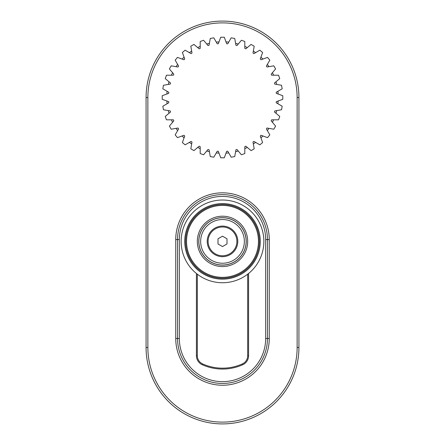 <?xml version="1.0" encoding="UTF-8"?>
<svg xmlns="http://www.w3.org/2000/svg" width="445" height="445" viewBox="0 0 445 445"><rect width="100%" height="100%" fill="white"/><g stroke="black" fill="none" stroke-linecap="round" stroke-linejoin="round"><path stroke-width="0.67" d="M222.5 266.561A25.176 25.176 0 0 1 197.324 241.385A25.176 25.176 0 0 1 222.5 216.203A25.176 25.176 0 0 1 247.676 241.385A25.176 25.176 0 0 1 222.5 266.561M246.219 241.385A23.719 23.719 0 0 0 222.5 217.666A23.719 23.719 0 0 0 198.782 241.385A23.719 23.719 0 0 0 222.5 265.098A23.719 23.719 0 0 0 246.219 241.385M222.5 200.022A41.363 41.363 0 0 0 181.137 241.385A41.363 41.363 0 0 0 222.5 282.742A41.363 41.363 0 0 0 263.863 241.385A41.363 41.363 0 0 0 222.5 200.022A41.363 41.363 0 0 0 181.137 241.385A41.363 41.363 0 0 0 222.5 282.742A41.363 41.363 0 0 0 263.863 241.385A41.363 41.363 0 0 0 222.5 200.022M222.5 278.247A36.863 36.863 0 0 0 259.363 241.385A36.863 36.863 0 0 0 222.5 204.516A36.863 36.863 0 0 0 185.637 241.385A36.863 36.863 0 0 0 222.5 278.247M222.5 205.418A35.967 35.967 0 0 0 186.533 241.385A35.967 35.967 0 0 0 222.5 277.346A35.967 35.967 0 0 0 258.467 241.385A35.967 35.967 0 0 0 222.5 205.418A35.967 35.967 0 0 0 186.533 241.385A35.967 35.967 0 0 0 222.5 277.346A35.967 35.967 0 0 0 258.467 241.385A35.967 35.967 0 0 0 222.5 205.418M222.5 256.67A15.286 15.286 0 0 0 237.786 241.385A15.286 15.286 0 0 0 222.5 226.099A15.286 15.286 0 0 0 207.214 241.385A15.286 15.286 0 0 0 222.5 256.67M198.854 241.385A23.646 23.646 0 0 0 222.5 265.031A23.646 23.646 0 0 0 246.146 241.385A23.646 23.646 0 0 0 222.5 217.733A23.646 23.646 0 0 0 198.854 241.385A23.646 23.646 0 0 0 222.5 265.031A23.646 23.646 0 0 0 246.146 241.385A23.646 23.646 0 0 0 222.5 217.733A23.646 23.646 0 0 0 198.854 241.385M208.115 241.385A14.385 14.385 0 0 0 222.5 255.769A14.385 14.385 0 0 0 236.885 241.385A14.385 14.385 0 0 0 222.5 226.994A14.385 14.385 0 0 0 208.115 241.385M218.006 243.977L222.5 246.575L226.994 243.977L226.994 238.787L222.5 236.189L218.006 238.787L218.006 243.977M235.594 43.332A55.747 55.747 0 0 1 238.253 44.044L236.985 45.551A53.951 53.951 0 0 0 235.939 45.268L234.738 38.465L231.194 37.842L227.745 43.821A53.951 53.951 0 0 0 226.661 43.727L225.988 41.88A55.747 55.747 0 0 1 228.724 42.119M216.276 42.119A55.747 55.747 0 0 1 219.012 41.88L218.339 43.727A53.951 53.951 0 0 0 217.255 43.821L213.806 37.842L210.263 38.465L209.061 45.268A53.951 53.951 0 0 0 208.015 45.551L206.747 44.044A55.747 55.747 0 0 1 209.406 43.332M200.194 48.394A53.951 53.951 0 0 0 199.21 48.855L197.702 47.587A55.747 55.747 0 0 1 200.194 46.425L200.194 48.394M192.001 53.016A53.951 53.951 0 0 0 191.111 53.639L189.409 52.655A55.747 55.747 0 0 1 191.662 51.075L192.001 53.016M184.736 58.985A53.951 53.951 0 0 0 183.969 59.758L182.122 59.079A55.747 55.747 0 0 1 184.063 57.138L184.736 58.985M178.623 66.133A53.951 53.951 0 0 0 178 67.017L176.059 66.678A55.747 55.747 0 0 1 177.638 64.425L178.623 66.133M173.839 74.226A53.951 53.951 0 0 0 173.378 75.211L171.408 75.211A55.747 55.747 0 0 1 172.571 72.719L173.839 74.226M170.53 83.031A53.951 53.951 0 0 0 170.251 84.077L168.31 84.422A55.747 55.747 0 0 1 169.022 81.763L170.53 83.031M168.805 92.276A53.951 53.951 0 0 0 168.711 93.355L166.864 94.028A55.747 55.747 0 0 1 167.103 91.292L168.805 92.276M168.711 101.677A53.951 53.951 0 0 0 168.805 102.762L167.103 103.746A55.747 55.747 0 0 1 166.864 101.004L168.711 101.677M170.251 110.955A53.951 53.951 0 0 0 170.53 112.007L169.022 113.269A55.747 55.747 0 0 1 168.31 110.616L170.251 110.955M173.378 119.822A53.951 53.951 0 0 0 173.839 120.806L172.571 122.314A55.747 55.747 0 0 1 171.408 119.822L173.378 119.822M178 128.015A53.951 53.951 0 0 0 178.623 128.905L177.638 130.608A55.747 55.747 0 0 1 176.059 128.355L178 128.015M183.969 135.28A53.951 53.951 0 0 0 184.736 136.048L184.063 137.894A55.747 55.747 0 0 1 182.122 135.953L183.969 135.28M191.111 141.399A53.951 53.951 0 0 0 192.001 142.022L191.662 143.958A55.747 55.747 0 0 1 189.409 142.378L191.111 141.399M199.21 146.183A53.951 53.951 0 0 0 200.194 146.639L200.194 148.608A55.747 55.747 0 0 1 197.702 147.445L199.21 146.183M208.015 149.487A53.951 53.951 0 0 0 209.061 149.765L209.406 151.706A55.747 55.747 0 0 1 206.747 150.994L208.015 149.487M217.255 151.211A53.951 53.951 0 0 0 218.339 151.306L219.012 153.158A55.747 55.747 0 0 1 216.276 152.919L217.255 151.211M226.661 151.306A53.951 53.951 0 0 0 227.745 151.211L228.724 152.919A55.747 55.747 0 0 1 225.988 153.158L226.661 151.306M235.939 149.765A53.951 53.951 0 0 0 236.985 149.487L238.253 150.994A55.747 55.747 0 0 1 235.594 151.706L235.939 149.765M244.806 146.639A53.951 53.951 0 0 0 245.79 146.183L247.298 147.445A55.747 55.747 0 0 1 244.806 148.608L244.806 146.639M252.999 142.022A53.951 53.951 0 0 0 253.889 141.399L255.591 142.378A55.747 55.747 0 0 1 253.339 143.958L252.999 142.022M260.264 136.048A53.951 53.951 0 0 0 261.031 135.28L262.878 135.953A55.747 55.747 0 0 1 260.937 137.894L260.264 136.048M266.377 128.905A53.951 53.951 0 0 0 267 128.015L268.941 128.355A55.747 55.747 0 0 1 267.362 130.608L266.377 128.905M271.161 120.806A53.951 53.951 0 0 0 271.622 119.822L273.592 119.822A55.747 55.747 0 0 1 272.429 122.314L271.161 120.806M274.47 112.007A53.951 53.951 0 0 0 274.749 110.955L276.69 110.616A55.747 55.747 0 0 1 275.978 113.269L274.47 112.007M276.195 102.762A53.951 53.951 0 0 0 276.289 101.677L278.136 101.004A55.747 55.747 0 0 1 277.897 103.746L276.195 102.762M276.289 93.355A53.951 53.951 0 0 0 276.195 92.276L277.897 91.292A55.747 55.747 0 0 1 278.136 94.028L276.289 93.355M274.749 84.077A53.951 53.951 0 0 0 274.47 83.031L275.978 81.763A55.747 55.747 0 0 1 276.69 84.422L274.749 84.077M271.622 75.211A53.951 53.951 0 0 0 271.161 74.226L272.429 72.719A55.747 55.747 0 0 1 273.592 75.211L271.622 75.211M267 67.017A53.951 53.951 0 0 0 266.377 66.133L267.362 64.425A55.747 55.747 0 0 1 268.941 66.678L267 67.017M261.031 59.758A53.951 53.951 0 0 0 260.264 58.985L260.937 57.138A55.747 55.747 0 0 1 262.878 59.079L261.031 59.758M253.889 53.639A53.951 53.951 0 0 0 252.999 53.016L253.339 51.075A55.747 55.747 0 0 1 255.591 52.655L253.889 53.639M245.79 48.855A53.951 53.951 0 0 0 244.806 48.394L244.806 46.425A55.747 55.747 0 0 1 247.298 47.587L245.79 48.855M225.988 41.88L224.297 37.235L220.703 37.235L219.012 41.88M206.747 44.044L203.571 40.256L200.194 41.491L200.194 46.425M197.702 47.587L193.92 44.417L190.805 46.213L191.662 51.075M189.409 52.655L185.131 50.185L182.378 52.499L184.063 57.138M182.122 59.079L177.477 57.394L175.169 60.147L177.638 64.425M176.059 66.678L171.197 65.821L169.395 68.936L172.571 72.719M171.408 75.211L166.469 75.211L165.24 78.593L169.022 81.763M168.31 84.422L163.448 85.279L162.826 88.822L167.103 91.292M166.864 94.028L162.219 95.72L162.219 99.313L166.864 101.004M167.103 103.746L162.826 106.216L163.448 109.754L168.31 110.616M169.022 113.269L165.24 116.445L166.469 119.822L171.408 119.822M172.571 122.314L169.395 126.102L171.197 129.217L176.059 128.355M177.638 130.608L175.169 134.885L177.477 137.644L182.122 135.953M184.063 137.894L182.378 142.539L185.131 144.847L189.409 142.378M191.662 143.958L190.805 148.819L193.92 150.621L197.702 147.445M200.194 148.608L200.194 153.547L203.571 154.777L206.747 150.994M209.406 151.706L210.263 156.568L213.806 157.191L216.276 152.919M219.012 153.158L220.703 157.797L224.297 157.797L225.988 153.158M228.724 152.919L231.194 157.191L234.738 156.568L235.594 151.706M238.253 150.994L241.429 154.777L244.806 153.547L244.806 148.608M247.298 147.445L251.08 150.621L254.195 148.819L253.339 143.958M255.591 142.378L259.869 144.847L262.622 142.539L260.937 137.894M262.878 135.953L267.523 137.644L269.831 134.885L267.362 130.608M268.941 128.355L273.803 129.217L275.605 126.102L272.429 122.314M273.592 119.822L278.531 119.822L279.76 116.445L275.978 113.269M276.69 110.616L281.552 109.754L282.175 106.216L277.897 103.746M278.136 101.004L282.781 99.313L282.781 95.72L278.136 94.028M277.897 91.292L282.175 88.822L281.552 85.279L276.69 84.422M275.978 81.763L279.76 78.593L278.531 75.211L273.592 75.211M272.429 72.719L275.605 68.936L273.803 65.821L268.941 66.678M267.362 64.425L269.831 60.147L267.523 57.394L262.878 59.079M260.937 57.138L262.622 52.499L259.869 50.185L255.591 52.655M253.339 51.075L254.195 46.213L251.08 44.417L247.298 47.587M244.806 46.425L244.806 41.491L241.429 40.256L238.253 44.044M269.258 239.582L269.258 338.489A46.758 46.758 0 0 1 222.5 385.248A46.758 46.758 0 0 1 175.742 338.489L175.742 239.582A46.758 46.758 0 0 1 222.5 192.83A46.758 46.758 0 0 1 269.258 239.582L267.456 239.582L267.456 338.489A44.956 44.956 0 0 1 222.5 383.451A44.956 44.956 0 0 1 177.544 338.489L177.544 239.582A44.956 44.956 0 0 1 222.5 194.626A44.956 44.956 0 0 1 267.456 239.582L267.456 338.489L269.258 338.489M175.742 338.489L177.544 338.489L177.544 239.582L175.742 239.582M196.423 273.486L196.423 355.711A9.89 9.89 0 0 0 202.269 364.733A49.456 49.456 0 0 0 242.731 364.739A9.89 9.89 0 0 0 248.577 355.711L248.577 273.486M197.324 274.198L197.324 355.711A8.989 8.989 0 0 0 202.636 363.915A48.555 48.555 0 0 0 242.364 363.915A8.989 8.989 0 0 0 247.676 355.711L247.676 274.198M146.071 347.484A76.429 76.429 0 0 0 222.5 423.913A76.429 76.429 0 0 0 298.929 347.484L298.929 97.516A76.429 76.429 0 0 0 222.5 21.087A76.429 76.429 0 0 0 146.071 97.516L146.071 347.484L147.868 347.484A74.632 74.632 0 0 0 222.5 422.11A74.632 74.632 0 0 0 297.132 347.484L297.132 97.516A74.632 74.632 0 0 0 222.5 22.89A74.632 74.632 0 0 0 147.868 97.516L147.868 347.484M222.5 203.615A37.764 37.764 0 0 0 184.736 241.385A37.764 37.764 0 0 0 222.5 279.149A37.764 37.764 0 0 0 260.264 241.385A37.764 37.764 0 0 0 222.5 203.615M200.651 241.385A21.85 21.85 0 0 0 222.5 263.234A21.85 21.85 0 0 0 244.35 241.385A21.85 21.85 0 0 0 222.5 219.535A21.85 21.85 0 0 0 200.651 241.385M179.341 338.489L179.341 239.582A43.159 43.159 0 0 1 222.5 196.423A43.159 43.159 0 0 1 265.659 239.582L265.659 338.489A43.159 43.159 0 0 1 222.5 381.649A43.159 43.159 0 0 1 179.341 338.489L177.544 338.489M265.659 338.489L267.456 338.489M179.341 239.582L177.544 239.582M265.659 239.582L267.456 239.582M202.636 363.915L202.269 364.733M197.324 355.711L196.423 355.711M247.676 355.711L248.577 355.711M242.364 363.915L242.731 364.733M297.132 347.484L298.929 347.484M297.132 97.516L298.929 97.516M147.868 97.516L146.071 97.516"/></g></svg>
